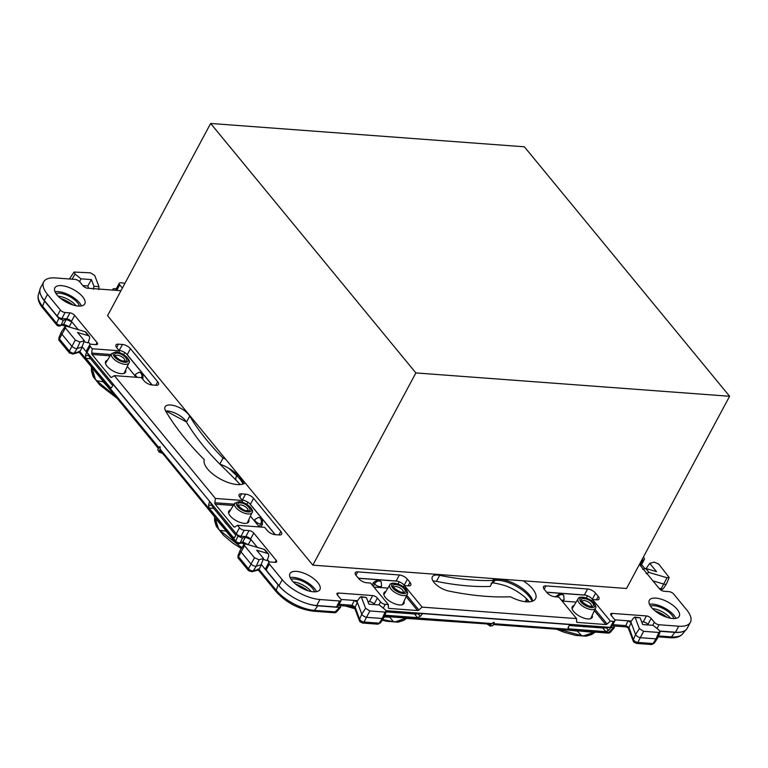 <?xml version="1.0" encoding="UTF-8"?>
<svg xmlns="http://www.w3.org/2000/svg" width="768" height="768" viewBox="0 0 768 768"><rect width="100%" height="100%" fill="white"/><g stroke="black" fill="none" stroke-linecap="round" stroke-linejoin="round"><path stroke-width="1.15" d="M116.246 347.03L119.328 350.774L92.227 348.758L91.699 353.078L110.966 354.509M119.107 352.522L119.328 350.774M127.296 366.422L136.214 377.261M110.17 355.814L92.026 354.461L110.678 377.136A1.507 0.979 94.3 0 0 111.216 377.443A1.507 0.979 94.3 0 0 111.648 377.328L114.336 375.629L141.427 377.645L144.634 381.456A6.403 2.736 -151.8 0 0 152.016 384.979L156.01 385.277A6.403 2.736 -151.8 0 0 158.486 384.451A6.403 2.736 -151.8 0 0 157.69 381.782L155.818 385.267M125.645 369.994A11.309 4.829 -151.8 0 1 125.578 372.202A11.309 4.829 -151.8 0 1 121.21 373.661A11.309 4.829 -151.8 0 1 109.766 368.813A11.309 4.829 -151.8 0 1 105.648 361.517A11.309 4.829 -151.8 0 1 107.453 360.24M92.026 354.461A1.507 0.979 94.3 0 1 91.699 353.078M120.979 290.698L87.667 288.221A3.773 1.613 28.2 0 1 82.954 285.744L79.786 281.885A3.773 1.613 -151.8 0 0 75.062 279.408L55.382 277.939A30.154 12.883 -151.8 0 0 43.738 281.837L40.512 287.837A30.154 12.883 -151.8 0 0 40.099 292.877A30.154 12.883 -151.8 0 0 44.275 300.394L57.149 316.042A3.773 1.613 -151.8 0 0 61.862 318.518L66.72 318.883A3.773 1.613 -151.8 0 1 71.434 321.36L78.288 329.693M122.371 288.096L119.712 284.851A3.773 1.613 -151.8 0 1 119.242 283.286A3.773 1.613 -151.8 0 1 120.691 282.797L123.763 283.027L124.57 284.006M641.904 559.814L642.912 559.891L640.061 565.21M648.394 624.97L647.942 624.422L651.168 618.413L654.336 622.272A3.773 1.613 -151.8 0 0 659.059 624.749L678.73 626.218A30.154 12.883 -151.8 0 0 690.384 622.32A30.154 12.883 -151.8 0 0 686.621 609.763L673.747 594.115A3.773 1.613 -151.8 0 0 669.034 591.638L664.186 591.283A3.773 1.613 -151.8 0 1 659.462 588.797L639.427 564.442M690.384 622.32L687.158 628.33A30.154 12.883 -151.8 0 1 683.76 631.238A30.154 12.883 -151.8 0 1 675.514 632.218L659.923 631.056M651.168 618.413A3.773 1.613 28.2 0 0 646.445 615.936L612.221 613.392L611.165 615.36M647.942 624.422A3.773 1.613 28.2 0 0 643.229 621.936L646.445 615.936M614.765 619.824L631.373 621.062M641.664 621.821L643.229 621.936M591.398 600.672L592.627 599.578L597.36 599.875A6.403 2.736 -151.8 0 0 599.03 599.05A6.403 2.736 -151.8 0 0 598.234 596.381L595.622 593.203A6.403 2.736 -151.8 0 0 587.597 588.989L545.962 585.888A6.403 2.736 -151.8 0 0 543.485 586.714A6.403 2.736 -151.8 0 0 544.282 589.382L546.893 592.56A6.403 2.736 -151.8 0 0 554.006 596.65L558.845 597.072L576.566 618.614L576.605 621.734A1.507 0.941 140.6 0 0 576.749 622.166A1.507 0.941 140.6 0 0 577.267 622.416L605.789 624.538A1.507 0.941 140.6 0 0 607.094 624.01L610.358 621.13L613.421 621.35A3.773 1.613 -151.8 0 0 614.88 620.87A3.773 1.613 -151.8 0 0 614.41 619.296L611.242 615.446A3.773 1.613 -151.8 0 1 610.771 613.872A3.773 1.613 -151.8 0 1 612.221 613.392M576.125 602.102L562.128 601.056M587.597 588.989L584.381 594.998A6.403 2.736 -151.8 0 1 585.59 595.181A6.403 2.736 -151.8 0 1 592.397 599.213L592.704 599.587M584.381 594.998L546.586 592.186M576.566 618.614L422.122 607.123L418.867 610.003A1.507 0.941 -39.4 0 1 417.562 610.531L389.04 608.41A1.507 0.941 -39.4 0 1 388.522 608.17A1.507 0.941 -39.4 0 1 388.368 607.738L388.339 604.608L370.608 583.066L365.779 582.653A6.403 2.736 -151.8 0 1 358.666 578.554L356.054 575.386A6.403 2.736 -151.8 0 1 355.258 572.717A6.403 2.736 -151.8 0 1 357.734 571.891L399.37 574.982A6.403 2.736 -151.8 0 1 407.386 579.206L409.997 582.374A6.403 2.736 -151.8 0 1 410.803 585.043A6.403 2.736 -151.8 0 1 409.133 585.878L404.4 585.581L403.171 586.666M387.898 588.096L373.891 587.059M358.358 578.179L396.144 580.992A6.403 2.736 -151.8 0 1 397.363 581.184A6.403 2.736 -151.8 0 1 404.17 585.206L404.477 585.581M374.611 604.598L374.16 604.051L377.376 598.051L380.554 601.901L378.931 604.925M377.376 598.051A3.773 1.613 28.2 0 0 372.662 595.565L338.438 593.021L337.382 594.989M374.16 604.051A3.773 1.613 28.2 0 0 369.437 601.574L372.662 595.565M340.982 599.453L357.59 600.691M367.882 601.459L369.437 601.574M245.568 494.141L242.352 500.141A6.403 2.736 -151.8 0 1 249.494 503.453L261.61 518.17L258.49 517.392A3.773 2.65 90.3 0 1 260.083 518.16L262.378 519.101L275.174 534.662L279.158 534.96A6.403 2.736 -151.8 0 0 281.626 534.134A6.403 2.736 -151.8 0 0 280.829 531.466L253.594 498.355A6.403 2.736 -151.8 0 0 245.568 494.141L241.574 493.843A6.403 2.736 -151.8 0 0 239.098 494.669A6.403 2.736 -151.8 0 0 239.414 496.656L242.467 500.458L215.376 498.442L214.838 502.752A1.507 0.979 -85.7 0 0 215.165 504.144L233.827 526.819A1.507 0.979 -85.7 0 0 234.355 527.117A1.507 0.979 -85.7 0 0 234.797 527.002L237.485 525.312L239.491 527.75A3.773 1.613 -151.8 0 0 244.205 530.227L249.053 530.592A3.773 1.613 -151.8 0 1 253.776 533.069L276.163 560.285A3.773 1.613 28.2 0 1 276.634 561.85A3.773 1.613 28.2 0 1 275.174 562.339L270.326 561.984A3.773 1.613 -151.8 0 0 268.867 562.464A3.773 1.613 -151.8 0 0 269.338 564.038L282.211 579.686A30.154 12.883 -151.8 0 0 319.958 599.52L339.638 600.989A3.773 1.613 -151.8 0 0 341.088 600.499A3.773 1.613 -151.8 0 0 340.618 598.934L337.45 595.075A3.773 1.613 -151.8 0 1 336.979 593.51A3.773 1.613 -151.8 0 1 338.438 593.021M341.088 600.499L337.872 606.509A3.773 1.613 -151.8 0 1 336.413 606.998L316.733 605.53A30.154 12.883 -151.8 0 1 305.683 603.11A30.154 12.883 -151.8 0 1 287.453 593.53A30.154 12.883 -151.8 0 1 278.995 585.686L266.122 570.038A3.773 1.613 -151.8 0 1 265.651 568.474L268.867 562.464M249.053 530.592L245.837 536.602A3.773 1.613 -151.8 0 1 250.55 539.078L257.405 547.402M267.475 559.642L269.453 562.051M245.837 536.602L240.989 536.237A3.773 1.613 -151.8 0 1 236.621 534.144A3.773 1.613 -151.8 0 1 236.467 533.981L236.112 534.509M242.467 500.458L242.256 502.205M250.445 516.106L259.354 526.934M237.485 525.312L264.576 527.328L267.773 531.13A6.403 2.736 -151.8 0 0 275.165 534.662M275.309 534.672L250.368 504.355A6.403 2.736 -151.8 0 0 249.494 503.453M157.69 381.782L130.445 348.672A6.403 2.736 -151.8 0 0 122.429 344.458L119.203 350.467A6.403 2.736 -151.8 0 1 126.355 353.77A6.403 2.736 -151.8 0 1 127.229 354.682L152.16 384.989M122.429 344.458L118.435 344.16L116.64 347.51M116.275 346.982A6.403 2.736 -151.8 0 1 115.958 344.986A6.403 2.736 -151.8 0 1 118.435 344.16M43.738 281.837A30.154 12.883 -151.8 0 0 47.491 294.384L60.374 310.032A3.773 1.613 -151.8 0 0 65.088 312.518L69.936 312.874A3.773 1.613 -151.8 0 1 74.65 315.36L97.046 342.566A3.773 1.613 28.2 0 1 97.517 344.141A3.773 1.613 28.2 0 1 96.058 344.63L91.21 344.266A3.773 1.613 -151.8 0 0 89.75 344.755L86.534 350.755A3.773 1.613 -151.8 0 0 86.726 351.946L85.43 355.411L85.949 358.397L110.803 388.147M88.358 341.933L90.336 344.333M243.61 483.859A23.75 10.147 -151.8 0 0 219.802 464.102L223.018 458.102A23.75 10.147 -151.8 0 1 225.562 459.082L245.203 482.957A23.75 10.147 -151.8 0 1 219.494 478.55A23.75 10.147 -151.8 0 1 204.307 459.686A240.49 102.778 -151.8 0 1 165.734 411.178A14.323 6.125 -151.8 0 1 165.101 406.848A14.323 6.125 -151.8 0 1 176.678 406.435A14.323 6.125 -151.8 0 1 189.715 416.054L186.499 422.064A14.323 6.125 -151.8 0 0 165.629 410.995M223.018 458.102A211.843 90.528 -151.8 0 1 189.715 416.054M219.802 464.102A211.843 90.528 -151.8 0 1 186.499 422.064M292.099 580.627A16.963 7.248 -151.8 0 1 289.987 573.571A16.963 7.248 -151.8 0 1 302.227 572.573A16.963 7.248 -151.8 0 1 317.77 582.538A16.963 7.248 -151.8 0 1 319.882 589.603A16.963 7.248 -151.8 0 1 307.632 590.602A16.963 7.248 -151.8 0 1 292.099 580.627M290.131 577.517A16.963 7.248 -151.8 0 1 314.544 588.547A16.963 7.248 -151.8 0 1 316.512 591.667M493.411 580.416A23.75 10.147 -151.8 0 1 493.162 578.554L523.181 580.79A23.75 10.147 -151.8 0 1 535.565 598.742A23.75 10.147 -151.8 0 1 510.394 596.765A239.731 102.451 -151.8 0 1 448.934 591.091A13.574 5.798 -151.8 0 1 436.358 584.803A13.574 5.798 -151.8 0 1 432.346 576.806A13.574 5.798 -151.8 0 1 439.67 575.347L436.445 581.357A212.592 90.854 -151.8 0 0 490.195 586.426L493.411 580.416A212.592 90.854 -151.8 0 1 439.67 575.347M493.306 579.955A23.75 10.147 -151.8 0 1 516.211 584.592A23.75 10.147 -151.8 0 1 532.733 601.094M433.018 581.03A13.574 5.798 -151.8 0 1 436.445 581.357M672.672 618.528A16.963 7.248 -151.8 0 1 655.517 611.251A16.963 7.248 -151.8 0 1 649.325 600.307A16.963 7.248 -151.8 0 1 655.882 598.109A16.963 7.248 -151.8 0 1 673.046 605.386A16.963 7.248 -151.8 0 1 679.229 616.33A16.963 7.248 -151.8 0 1 672.672 618.528M649.478 604.243A16.963 7.248 -151.8 0 1 652.666 604.118A16.963 7.248 -151.8 0 1 675.859 618.394M78.24 306.038A16.963 7.248 -151.8 0 1 61.075 298.762A16.963 7.248 -151.8 0 1 54.893 287.818A16.963 7.248 -151.8 0 1 61.44 285.629A16.963 7.248 -151.8 0 1 78.605 292.906A16.963 7.248 -151.8 0 1 84.787 303.85A16.963 7.248 -151.8 0 1 78.24 306.038M55.037 291.763A16.963 7.248 -151.8 0 1 58.224 291.638A16.963 7.248 -151.8 0 1 81.427 305.914M610.358 621.13L592.627 599.578M422.122 607.123L404.4 585.581M592.224 615.274A11.309 4.829 -151.8 0 1 592.166 617.482A11.309 4.829 -151.8 0 1 583.997 618.144A11.309 4.829 -151.8 0 1 573.638 611.501A11.309 4.829 -151.8 0 1 572.237 606.787A11.309 4.829 -151.8 0 1 574.032 605.52M403.997 601.267A11.309 4.829 -151.8 0 1 403.939 603.475A11.309 4.829 -151.8 0 1 395.77 604.147A11.309 4.829 -151.8 0 1 385.411 597.494A11.309 4.829 -151.8 0 1 384 592.79A11.309 4.829 -151.8 0 1 385.805 591.514M248.784 519.677A11.309 4.829 -151.8 0 1 248.717 521.885A11.309 4.829 -151.8 0 1 244.349 523.344A11.309 4.829 -151.8 0 1 232.915 518.496A11.309 4.829 -151.8 0 1 228.787 511.2A11.309 4.829 -151.8 0 1 230.592 509.923M92.227 348.758L90.221 346.32A3.773 1.613 -151.8 0 1 89.75 344.755M114.336 375.629L215.376 498.442M388.339 604.608L385.267 604.378A3.773 1.613 -151.8 0 1 380.554 601.901M643.334 557.155L643.891 557.837A3.773 1.613 -151.8 0 1 644.362 559.402A3.773 1.613 -151.8 0 1 642.912 559.891M523.181 580.79L626.534 588.48L729.6 396.269L524.362 146.803L210.643 123.466L415.882 372.931L729.6 396.269M245.203 482.957L312.826 565.142L493.162 578.554M210.643 123.466L107.578 315.677L225.562 459.082M613.421 621.35L610.205 627.36L422.458 613.392L415.45 614.064L386.227 611.894M614.88 620.87L611.654 626.87A3.773 1.613 -151.8 0 1 610.656 627.37A3.773 1.613 -151.8 0 1 610.483 627.37L603.686 628.07L569.395 625.517M90.221 346.32L87.005 352.33L236.352 533.866M422.256 613.382L386.141 610.694M116.131 290.333A3.773 1.613 -151.8 0 1 116.016 289.296L119.242 283.286M235.786 535.219L213.178 507.734L209.962 501.782M644.362 559.402L641.146 565.411A3.773 1.613 -151.8 0 1 640.57 565.824M113.203 384.182L112.973 384.826M112.637 385.536L90.029 358.051L86.89 352.195M262.378 519.101L262.445 524.333L260.803 527.04M612.72 624.902L614.458 627.523L610.867 627.629L608.486 630.365L605.741 631.642L568.896 628.896L568.243 627.37L569.798 624.355M384.845 615.206L417.514 617.635L420.259 616.368L422.64 613.622L569.981 624.586M384.682 615.581L492.058 623.568C493.978 621.821 494.563 621.859 493.814 623.693L493.363 624.403L493.814 623.693L609.552 632.304A3.014 1.411 40.4 0 0 610.598 632.054L614.458 627.523M568.032 627.84L568.896 628.896L568.157 628.57M397.363 581.184L378.854 579.802L381.226 581.885A3.773 2.573 144.3 0 0 379.776 581.078L378.883 581.011A3.773 2.141 137.2 0 0 374.602 583.978L373.315 586.349M358.445 578.285L377.683 579.715L373.363 582.643L372.24 585.043M385.104 612.086L369.869 610.954L365.587 608.275L361.373 597.12L366.384 597.494L368.909 604.176L379.315 604.954L385.248 609.744L386.333 611.635L385.104 612.086L382.214 618.49A3.773 1.613 28.2 0 0 383.635 618.058A3.773 1.613 28.2 0 0 383.693 617.942L386.333 611.635M366.384 597.494L360.931 596.698L361.373 597.12L359.846 597.446L357.024 601.498L361.786 614.112A3.773 1.613 28.2 0 0 366.97 617.357L382.214 618.49L379.248 623.174A3.216 1.373 28.2 0 0 380.467 622.81L383.635 618.058M338.928 604.531L340.666 607.152L339.59 607.44L334.291 612.739A3.014 3.014 0 0 0 336.816 611.683M340.675 607.162L336.816 611.693A3.014 1.411 -139.6 0 1 335.76 611.933L314.41 610.349L317.779 605.818L339.59 607.44M317.779 605.818A31.661 13.536 -151.8 0 1 305.683 603.11M287.453 593.53A31.661 13.536 -151.8 0 1 278.15 584.986L261.456 564.701L259.018 569.357L258.096 568.963M261.456 564.701L256.33 566.141A3.773 1.613 28.2 0 1 250.752 563.731L240.778 551.606A3.773 1.613 28.2 0 1 240.288 550.099A3.773 1.613 28.2 0 1 240.346 549.984L244.147 544.301L246.211 544.118L264.202 549.398L267.475 553.382L256.704 550.224L263.52 558.499L259.075 559.757L254.477 557.76L248.477 568.771A3.216 1.373 28.2 0 0 253.248 570.835L256.33 566.141L259.075 559.757M261.024 564.826L263.52 558.499M267.475 553.382L268.493 554.045L268.8 555.763L267.158 560.563L263.165 559.392M86.4 351.926L82.339 346.982L79.901 351.648L158.851 447.61C159.994 445.987 160.378 446.458 160.003 449.011L235.718 541.037A3.014 1.776 24.3 0 0 240.336 542.611L242.41 538.022L245.395 537.178L250.973 539.597L248.371 544.33L248.832 544.886M245.069 543.936L241.478 542.995A3.014 2.496 -105.8 0 0 242.794 541.92L248.208 544.704M242.41 538.022L237.936 536.112L236.621 534.144M111.523 387.802L110.054 387.696L111.763 387.418L113.155 384.442L209.837 501.629M209.549 501.6L208.579 505.085L209.098 508.08L233.203 537.379L234.912 537.091L236.294 534.115M234.662 537.485L233.203 537.379L233.952 537.821M142.886 379.421L142.963 373.958L152.035 384.979M126.355 353.77L142.195 373.027L139.075 372.25L135.562 374.285L134.842 375.59M82.339 346.982L77.213 348.432A3.773 1.613 28.2 0 1 71.635 346.013L61.661 333.898A3.773 1.613 28.2 0 1 61.162 332.39A3.773 1.613 28.2 0 1 61.229 332.266L65.021 326.582L67.094 326.4L85.075 331.69L88.358 335.674L77.587 332.506L84.394 340.781L79.958 342.038L75.35 340.042L69.36 351.062A3.216 1.373 28.2 0 0 74.131 353.126L77.213 348.432L79.958 342.038M81.907 347.107L84.394 340.781M88.358 335.674L89.376 336.326L89.683 338.054L88.042 342.854L84.048 341.674M58.819 318.394L56.592 323.318L42.624 306.336L44.554 301.056L58.819 318.394L63.293 320.304L66.278 319.459L71.856 321.878L69.254 326.621L63.677 324.202L59.885 325.978A3.014 2.496 -105.8 0 0 61.219 324.902A3.014 1.776 -155.7 0 1 56.592 323.318L56.736 324.989A3.014 3.014 0 0 0 59.885 325.978M44.554 301.056A31.661 13.536 -151.8 0 1 40.099 292.877M88.704 288.298L87.821 285.965L91.421 279.61L81.014 278.832L75.082 274.042L74.054 272.054L90.461 272.832L94.742 275.51L98.957 286.666L93.946 286.291L91.421 279.61M79.574 281.654L81.014 278.832M87.821 285.965L82.829 285.59M93.946 286.291L93.418 289.238M113.664 290.15L113.107 288.845L116.438 288.518M644.678 568.387L641.578 564.605M656.534 571.651L649.718 563.366L654.163 562.118L658.762 564.106L669.149 577.469L667.027 577.747L649.037 572.467L645.763 568.483L656.534 571.651M645.773 569.059L649.718 563.366M645.763 568.483L642.672 569.395M683.76 631.238A31.661 13.536 -151.8 0 1 674.842 632.381L660.048 631.286M658.896 632.458L643.651 631.325L639.379 628.646L635.165 617.491L640.166 617.866L642.691 624.547L653.107 625.315L659.04 630.106L660.115 632.006L658.896 632.458L655.997 638.861A3.773 1.613 28.2 0 0 657.418 638.429A3.773 1.613 28.2 0 0 657.485 638.314L660.115 632.006M640.166 617.866L634.723 617.059L635.165 617.491L633.638 617.818L630.806 621.869L635.578 634.483A3.773 1.613 28.2 0 0 640.762 637.728L655.997 638.861L653.04 643.546A3.216 1.373 28.2 0 0 654.25 643.171L657.418 638.429M561.379 593.386L563.75 595.459A3.773 2.573 -35.7 0 0 562.301 594.662L561.379 593.386L585.59 595.181M562.301 594.662L560.208 593.299L555.61 596.832M560.208 593.299L546.672 592.291M293.222 581.894A14.419 6.163 -151.8 0 1 299.098 583.325A14.419 6.163 -151.8 0 1 311.155 591.504M291.101 579.293A14.323 6.125 -151.8 0 1 300.682 580.416A14.323 6.125 -151.8 0 1 314.496 591.84M58.138 296.141A14.419 6.163 -151.8 0 1 76.061 305.75M56.006 293.539A14.323 6.125 -151.8 0 1 69.514 296.448A14.323 6.125 -151.8 0 1 79.402 306.086M652.57 608.621A14.419 6.163 -151.8 0 1 670.502 618.24M650.448 606.029A14.323 6.125 -151.8 0 1 663.946 608.928A14.323 6.125 -151.8 0 1 673.843 618.566M492.058 623.568L490.896 624.221L490.138 626.064L492.797 625.613A1.882 0.806 -151.8 0 1 490.368 625.2L488.976 624.25M254.477 557.76L244.502 545.645L244.147 544.301M265.219 550.061L264.202 549.398M237.936 536.112L235.718 541.037L235.862 542.698A3.014 3.014 0 0 0 239.002 543.686A3.014 2.496 -105.8 0 0 240.336 542.611L242.794 541.92L245.395 537.178M79.901 351.648L78.979 351.245M160.003 449.011L159.581 451.306A1.882 0.806 -151.8 0 1 157.824 449.491A1.882 0.806 -151.8 0 1 157.958 449.338M158.851 447.61L158.486 448.358L158.851 447.61M75.35 340.042L65.386 327.926L65.021 326.582M86.102 332.342L85.075 331.69M69.715 327.168L69.091 326.986M74.054 272.054L70.253 277.738A3.773 1.613 28.2 0 0 70.195 277.853A3.773 1.613 28.2 0 0 70.464 279.062M98.717 289.632L98.957 286.666M646.138 573.61L649.037 572.467M652.963 580.896L663.936 584.122A3.773 1.613 28.2 0 0 666.451 583.901A3.773 1.613 28.2 0 0 666.509 583.786L669.149 577.469M613.382 627.811L608.083 633.101A3.014 3.014 0 0 0 610.598 632.054M407.395 617.846L405.254 618.336L490.896 624.221M214.291 516.49L160.099 450.326M593.482 632.333L576.979 630.73L581.645 635.654L583.67 635.798L595.632 631.853M594.989 632.074L608.083 633.11M576.979 630.73L493.363 624.576M577.939 631.181L569.808 630.259M405.254 618.336L395.434 621.802L393.418 621.648L389.702 617.174L384.317 616.464M388.752 616.733L406.762 618.067M389.702 617.174L384.106 616.954M241.546 542.986L244.291 544.147M214.608 516.499L218.486 528.778L219.811 530.39L225.869 531.053L232.205 537.888M225.869 531.053L235.853 542.707M215.693 518.688L226.819 531.61M214.608 516.509L215.04 517.286M115.2 396.048L96.662 380.707L103.68 381.926L158.352 448.493M102.73 381.37L109.066 388.214M96.662 380.707L95.347 379.104L91.891 367.603L103.68 381.926M91.142 366.806L91.891 367.603M79.19 352.282L91.459 366.835L92.554 369.005M95.347 379.104L91.44 371.04L91.459 367.267M219.811 530.39L241.843 547.738M241.334 548.515L232.704 543.024L223.757 535.507L216.269 526.282L214.579 520.714L218.486 528.778M393.418 621.648L382.646 619.546M349.901 606.346L354.451 607.574M406.819 618.269L403.536 620.467L395.434 621.802M583.67 635.798L591.763 634.474L595.046 632.266M529.382 601.824L526.186 598.358C518.592 591.341 509.741 587.203 505.517 585.782C497.04 583.286 492.211 582.432 491.04 583.219M559.392 629.482L581.645 635.654M527.136 601.853L526.022 598.195M268.838 561.302L268.262 561.264L269.069 562.234M339.062 604.282L352.032 605.251L355.19 607.085L357.35 602.381L354.24 600.442L351.974 605.395L352.838 606.566L340.205 605.626M351.974 605.395L355.075 607.334L354.595 607.882L352.838 606.566M612.854 624.653L625.814 625.613L628.973 627.446L631.142 622.752L628.032 620.813L625.757 625.757L626.63 626.938L613.987 625.997M625.757 625.757L628.858 627.696L628.387 628.243L626.63 626.938M312.826 565.142L415.882 372.931M110.678 377.136L111.811 377.222M119.712 284.851L116.746 290.381M678.73 626.218L675.514 632.218M659.059 624.749L657.043 628.502M654.336 622.272L652.714 625.286M598.234 596.381L596.362 599.856M595.622 593.203L592.397 599.213M545.962 585.888L544.166 589.238M409.997 582.374L408.134 585.859M407.386 579.206L404.17 585.206M399.37 574.982L396.144 580.992M357.734 571.891L355.939 575.232M339.638 600.989L336.413 606.998M319.958 599.52L316.733 605.53M282.211 579.686L278.995 585.686M269.338 564.038L266.122 570.038M275.069 562.33L276.163 560.285M253.776 533.069L250.55 539.078M244.205 530.227L240.989 536.237M280.829 531.466L278.966 534.941M253.594 498.355L250.368 504.355M241.574 493.843L239.779 497.194M130.445 348.672L127.229 354.682M95.942 344.621L97.046 342.566M74.65 315.36L71.434 321.36M69.936 312.874L66.72 318.883M65.088 312.518L61.862 318.518M60.374 310.032L57.149 316.042M47.491 294.384L44.275 300.394M607.094 624.01L594.998 609.302M418.867 610.003L406.771 595.296M234.106 504.182L214.838 502.752M576.605 621.6L577.267 622.416M605.789 624.538L594.365 610.656M417.562 610.531L406.138 596.65M389.04 608.41L388.368 607.603M234.95 526.906L233.827 526.819M233.309 505.488L215.165 504.144M385.267 604.378L383.261 608.131M239.491 527.75L236.266 533.76M260.083 518.16L261.61 518.17M258.49 517.392L254.976 519.427A4.358 1.862 28.2 0 0 256.416 522.134A4.358 1.862 28.2 0 0 260.678 524.093L259.248 526.8M260.669 518.87A3.773 2.237 97.8 0 1 260.678 524.093L262.445 524.333M246.749 504.269L247.939 502.253M418.109 613.747L420.259 616.368M398.093 584.006L399.178 581.76M378.854 579.802L379.776 581.078M381.226 581.885L381.552 586.051A4.358 1.862 -151.8 0 1 378.576 586.368A4.358 1.862 -151.8 0 1 374.602 583.978L373.363 582.643M377.683 579.715L378.883 581.011M334.291 612.739L312.941 611.155A3.014 1.968 94.3 0 0 314.41 610.349A30.509 13.037 -151.8 0 1 276.221 590.275L278.15 584.986M259.018 569.357L276.221 590.275A3.014 1.891 140.6 0 0 276.365 591.946C286.426 602.746 298.608 609.149 312.941 611.155M259.114 569.184L253.248 570.835A3.014 2.496 -105.8 0 1 252 571.776L258.432 569.962M208.579 505.085L211.949 505.334M142.963 373.958L140.669 373.018A3.773 2.65 -89.7 0 0 139.075 372.25M141.667 377.942A3.773 2.237 -82.2 0 0 141.254 373.728M137.482 377.347A4.358 1.862 -151.8 0 1 135.562 374.285M142.195 373.027L140.669 373.018M123.61 354.595L124.79 352.57M88.8 355.661L85.43 355.411M79.997 351.466L74.131 353.126A3.014 2.496 -105.8 0 1 72.883 354.058L79.315 352.243M66.278 319.459L63.677 324.202L61.219 324.902L63.293 320.304M56.736 324.989L42.768 308.006A3.014 1.891 140.6 0 1 42.624 306.336A30.509 13.037 -151.8 0 1 38.4 294.653L39.888 289.834M685.872 629.933L682.646 633.878A30.509 13.037 -151.8 0 1 671.472 636.912L674.842 632.381M658.474 635.942L671.472 636.912A3.014 1.968 94.3 0 1 670.003 637.709C675.754 638.179 679.968 636.902 682.646 633.878M608.486 630.365L606.336 627.754M586.32 598.003L587.405 595.766M561.408 594.595A3.773 2.141 137.2 0 0 557.501 596.966M561.245 599.981A4.358 1.862 28.2 0 0 564.077 599.626L563.75 595.459M556.522 596.899L555.898 596.218M495.504 579.37L494.909 580.416A24.173 10.33 -151.8 0 1 516.614 586.368A24.173 10.33 -151.8 0 1 532.032 601.344M492.038 582.979A7.536 5.846 82.7 0 0 494.909 580.416A201.994 86.323 -151.8 0 1 493.315 580.608M237.302 474.518L236.688 475.699A24.173 10.33 -151.8 0 1 242.909 484.109M240.23 484.589L236.39 480.49A7.536 3.504 132.5 0 1 236.688 475.699A201.994 86.323 -151.8 0 1 229.037 468.442M605.741 631.642L602.755 628.003M414.518 613.997L417.514 617.635M492.845 625.382A1.882 0.806 -151.8 0 1 492.797 625.613L493.661 624.01M365.587 608.275L361.786 614.112L359.587 619.277A3.216 1.373 28.2 0 0 364.013 622.042L369.869 610.954M252 571.776L248.534 570.653A3.014 1.891 140.6 0 1 248.477 568.771L238.512 556.656A3.014 1.891 140.6 0 0 238.57 558.528C237.994 558.461 237.84 557.405 238.08 555.37A3.216 1.373 28.2 0 0 238.512 556.656L244.502 545.645M90.595 358.742L85.949 358.397M209.098 508.08L213.734 508.416M72.883 354.058L69.418 352.934A3.014 1.891 140.6 0 1 69.36 351.062L59.395 338.938A3.014 1.891 140.6 0 0 59.453 340.819C58.877 340.742 58.714 339.686 58.963 337.651A3.216 1.373 28.2 0 0 59.395 338.938L65.386 327.926M75.082 274.042L72.067 279.178M667.027 577.747L661.133 588.835A3.216 1.373 28.2 0 0 663.283 588.643L666.451 583.901M639.379 628.646L635.578 634.483L633.37 639.638A3.216 1.373 28.2 0 0 637.795 642.413L643.651 631.325M355.19 607.085L359.587 619.277A3.014 2.448 159.3 0 0 359.52 620.909L362.41 623.03A3.014 1.968 94.3 0 0 364.013 622.042L379.248 623.174A3.014 1.968 94.3 0 1 377.654 624.163L380.467 622.81M354.595 607.882L359.52 620.909A3.014 2.448 159.3 0 0 361.056 622.243M161.165 451.92L159.581 451.306L158.957 451.968L157.824 449.491L158.621 447.994M658.963 588.192L661.133 588.835A3.014 1.2 106.4 0 1 660.413 589.699M628.973 627.446L633.37 639.638A3.014 2.448 159.3 0 0 633.302 641.27L636.202 643.402A3.014 1.968 94.3 0 0 637.795 642.413L653.04 643.546A3.014 1.968 94.3 0 1 651.437 644.534L654.25 643.171M628.387 628.243L633.302 641.27A3.014 2.448 159.3 0 0 634.838 642.614M654.989 610.829A19.978 8.534 -151.8 0 1 667.334 617.443M295.642 584.093A19.978 8.534 -151.8 0 1 296.602 584.438A19.978 8.534 -151.8 0 1 307.987 590.717M60.547 298.339A19.978 8.534 -151.8 0 1 72.893 304.963M389.866 584.899C390.413 581.434 401.05 583.315 405.974 589.238C407.664 592.003 408.086 593.664 407.261 594.23A9.878 4.224 -151.8 0 1 400.195 594.941A9.878 4.224 -151.8 0 1 391.037 589.104A9.878 4.224 -151.8 0 1 389.866 584.899L383.856 594.701M405.456 588.989A8.371 3.581 -151.8 0 1 403.267 593.558A8.371 3.581 -151.8 0 1 392.794 588.048A8.371 3.581 -151.8 0 1 394.982 583.488A8.371 3.581 -151.8 0 1 405.456 588.989M394.051 588.144C389.453 582.912 400.224 583.718 404.198 588.902C408.797 594.125 398.016 593.328 394.051 588.144M393.926 587.213A5.203 2.227 -151.8 0 1 397.67 586.886A5.203 2.227 -151.8 0 1 402.451 589.949A5.203 2.227 -151.8 0 1 403.094 592.128C402.202 592.973 399.35 591.734 394.57 588.384L393.907 587.251M581.021 602.054A8.371 3.581 28.2 0 0 591.494 607.555A8.371 3.581 28.2 0 0 593.683 602.995A8.371 3.581 28.2 0 0 583.21 597.485A8.371 3.581 28.2 0 0 581.021 602.054M579.274 603.11A9.878 4.224 28.2 0 0 588.422 608.947A9.878 4.224 28.2 0 0 595.488 608.237C596.323 607.67 595.891 606 594.202 603.235C589.277 597.322 578.64 595.44 578.093 598.906A9.878 4.224 28.2 0 0 579.274 603.11M582.278 602.15C586.243 607.325 597.024 608.131 592.426 602.899C588.461 597.715 577.68 596.918 582.278 602.15M591.322 606.134A5.203 2.227 28.2 0 0 590.678 603.955A5.203 2.227 28.2 0 0 585.898 600.893A5.203 2.227 28.2 0 0 582.154 601.219L582.134 601.258M239.77 501.898A8.371 3.581 28.2 0 0 237.571 506.458A8.371 3.581 28.2 0 0 248.054 511.968A8.371 3.581 28.2 0 0 250.243 507.398A8.371 3.581 28.2 0 0 239.77 501.898M234.643 503.309A9.878 4.224 28.2 0 0 238.109 509.702A9.878 4.224 28.2 0 0 248.189 514.013A9.878 4.224 28.2 0 0 252.048 512.64C254.774 511.171 247.91 502.435 239.232 501.59L234.643 503.309L228.643 513.101M240.586 502.896C233.837 502.157 240.883 510.73 247.229 510.96C253.978 511.699 246.931 503.126 240.586 502.896M247.853 510.576L247.891 510.528A5.203 2.227 28.2 0 0 246 507.178A5.203 2.227 28.2 0 0 240.72 504.941A5.203 2.227 28.2 0 0 238.704 505.622M111.504 353.635L116.093 351.907C124.771 352.752 131.626 361.498 128.899 362.957A9.878 4.224 -151.8 0 1 125.04 364.33A9.878 4.224 -151.8 0 1 114.96 360.019A9.878 4.224 -151.8 0 1 111.504 353.635L105.494 363.427M124.906 362.285A8.371 3.581 -151.8 0 1 114.432 356.774A8.371 3.581 -151.8 0 1 116.621 352.214A8.371 3.581 -151.8 0 1 127.094 357.725A8.371 3.581 -151.8 0 1 124.906 362.285M117.446 353.213C123.782 353.453 130.838 362.026 124.08 361.286C117.744 361.046 110.688 352.474 117.446 353.213M117.581 355.258A5.203 2.227 -151.8 0 1 122.851 357.494A5.203 2.227 -151.8 0 1 124.733 360.854L123.552 360.979C119.299 360.998 114.077 355.066 115.565 355.92A5.203 2.227 -151.8 0 1 117.581 355.258M586.109 626.765A12.336 5.27 -151.8 0 1 582.547 626.496M394.32 612.499L397.872 612.758M227.155 524.726A12.336 5.27 -151.8 0 1 224.429 521.414M101.28 371.731L104.016 375.053M254.976 519.427L254.256 520.742M112.742 290.083L113.107 288.845M381.552 586.051L380.755 587.568M258.307 569.99L276.365 591.946M265.181 550.022L268.454 553.987M238.08 555.37L240.288 550.099M241.469 542.995L239.002 543.686M86.064 332.304L89.338 336.278M58.963 337.651L61.162 332.39M65.952 326.218L62.352 325.277M42.768 308.006C38.784 303.226 37.334 298.771 38.4 294.653M69.715 279.005L70.195 277.853M658.099 636.826L670.003 637.709M564.077 599.626L563.28 601.142M186.432 421.949L165.965 410.976M236.39 480.49L219.888 464.131M660.845 590.006L663.283 588.643M651.437 644.534L636.202 643.402M655.162 610.973L667.114 617.376M377.654 624.163L362.41 623.03M248.534 570.653L238.57 558.528M69.418 352.934L59.453 340.819M487.286 624.125L490.138 626.064M307.766 590.65L295.814 584.237M60.72 298.483L72.682 304.896M162.259 453.245L158.957 451.968M591.302 606.173L591.341 606.115C590.429 606.979 587.578 605.731 582.797 602.39L582.154 601.19M247.891 510.528L246.701 510.662C242.438 510.682 237.216 504.749 238.704 505.603L238.685 505.661M595.488 608.237L590.659 618.662M578.093 598.906L572.083 608.698M407.261 594.23L402.432 604.656M252.048 512.64L247.21 523.066M128.899 362.957L124.07 373.382M595.19 632.17L595.843 632.198M407.606 618.192L406.963 618.163M116.899 398.112L99.773 384.989L93.187 376.714L91.44 371.04M214.579 520.714L214.608 516.95M345.398 606.01L354.931 608.755M403.536 620.467L398.035 622.176L386.65 621.254L382.195 620.218M525.427 601.718L526.291 599.674M591.773 634.474L586.147 636.182L575.664 635.405L564.067 632.256L556.742 629.29"/></g></svg>
